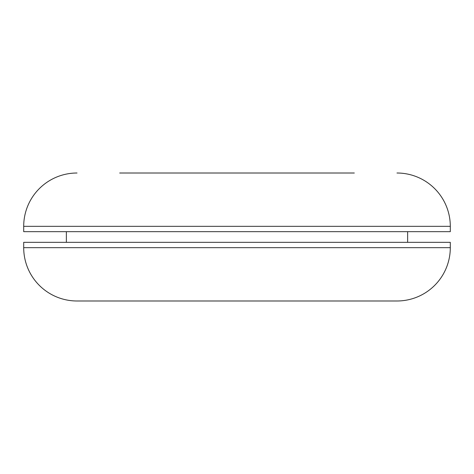 <?xml version="1.0" encoding="UTF-8"?>
<svg xmlns="http://www.w3.org/2000/svg" width="474" height="474" viewBox="0 0 474 474"><rect width="100%" height="100%" fill="white"/><g stroke="black" fill="none" stroke-linecap="round" stroke-linejoin="round"><path stroke-width="0.71" d="M354.315 300.99L119.685 300.99L354.315 300.99M354.315 173.01L119.685 173.01M396.975 300.99L77.025 300.99A53.325 53.325 0 0 1 23.7 247.665L23.7 242.333L450.3 242.333L450.3 247.665A53.325 53.325 0 0 1 396.975 300.99M77.025 173.01A53.325 53.325 0 0 0 23.7 226.335L23.7 231.668L450.3 231.668L450.3 226.335L23.7 226.335M396.975 173.01A53.325 53.325 0 0 1 450.3 226.335M66.36 231.668L66.36 242.333M407.64 231.668L407.64 242.333M450.3 247.665L23.7 247.665"/></g></svg>
